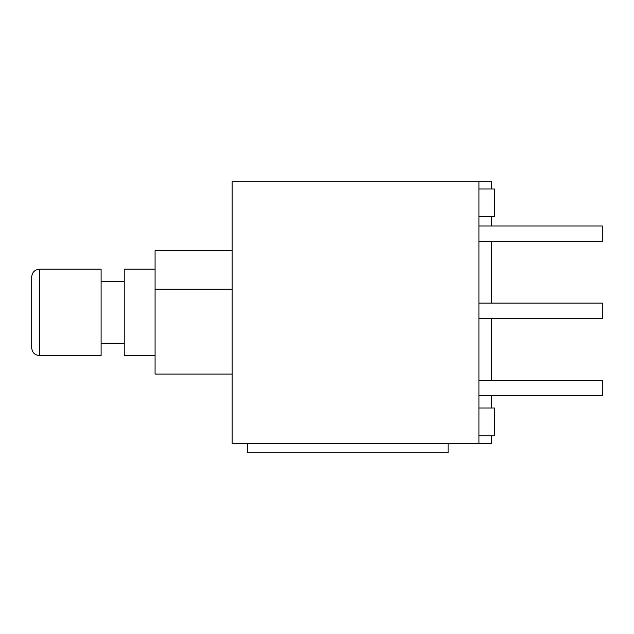 <?xml version="1.0" encoding="UTF-8"?>
<svg xmlns="http://www.w3.org/2000/svg" width="634" height="634" viewBox="0 0 634 634"><rect width="100%" height="100%" fill="white"/><g stroke="black" fill="none" stroke-linecap="round" stroke-linejoin="round"><path stroke-width="0.95" d="M247.601 443.459L247.601 452.708L448.087 452.708L448.087 443.459M232.179 181.292L232.179 443.459L478.924 443.459L478.924 181.292L232.179 181.292M232.179 250.684L155.076 250.684L155.076 374.06L232.179 374.06M155.076 289.239L232.179 289.239M101.099 343.216L124.232 343.216M101.099 281.528L124.232 281.528M155.076 269.196L124.232 269.196L124.232 355.555L155.076 355.555M101.099 355.555L101.099 269.196L39.411 269.196C34.735 269.656 32.168 272.232 31.7 276.907C32.168 272.232 34.735 269.656 39.411 269.196L39.411 355.555L101.099 355.555M31.7 347.844C32.168 352.52 34.735 355.088 39.411 355.555C34.735 355.088 32.168 352.52 31.7 347.844L31.7 276.907M491.263 189.003L491.263 181.292L478.924 181.292M478.924 443.459L491.263 443.459L491.263 435.748M478.924 318.545L602.3 318.545L602.3 303.123L478.924 303.123M478.924 395.648L602.3 395.648L602.3 380.226L478.924 380.226M478.924 241.435L602.3 241.435L602.3 226.013L478.924 226.013M478.924 216.757L494.346 216.757L494.346 189.003L478.924 189.003M478.924 435.748L494.346 435.748L494.346 407.987L478.924 407.987M491.263 407.987L491.263 395.648M491.263 380.226L491.263 318.545M491.263 303.123L491.263 241.435M491.263 226.013L491.263 216.757"/></g></svg>
